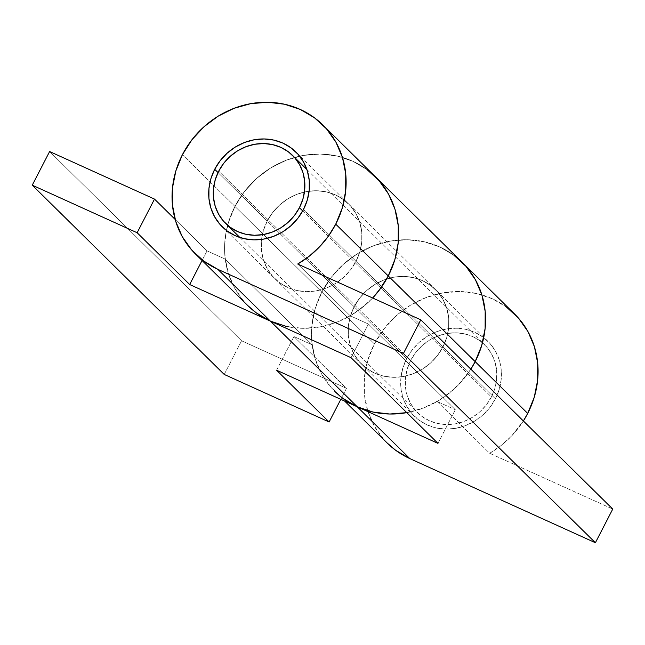 <?xml version="1.0" encoding="UTF-8"?>
<svg xmlns="http://www.w3.org/2000/svg" width="645" height="645" viewBox="0 0 645 645"><rect width="100%" height="100%" fill="white"/><g stroke="black" fill="none" stroke-linecap="round" stroke-linejoin="round"><path stroke-width="0.48" stroke-dasharray="3.23 2.42" d="M267.232 221.066A52.487 48.278 -45.4 0 0 274.762 278.567A52.487 48.278 -45.4 0 0 355.984 261.314L303.464 209.528L355.984 261.314A52.487 48.278 -45.4 0 0 348.453 203.812A52.487 48.278 -45.4 0 0 267.232 221.066L218.026 172.554L267.232 221.066L272.738 212.423L279.745 204.892L287.976 198.749L297.111 194.242L306.81 191.533L316.687 190.743L326.37 191.879L335.489 194.919L343.688 199.732L350.654 206.142L356.121 213.898L359.878 222.702L361.772 232.216L361.748 242.069L359.789 251.897L355.984 261.314L350.477 269.949L343.471 277.487L335.239 283.623L326.104 288.138L316.405 290.839L306.528 291.637L296.845 290.492L287.726 287.46L279.527 282.647L272.561 276.237L267.094 268.481L263.337 259.677L261.443 250.163L261.467 240.303L263.426 230.483L267.232 221.066L406.673 358.539A52.487 48.278 -45.4 0 0 414.195 416.041A52.487 48.278 -45.4 0 0 495.425 398.787L442.905 347.002A52.487 48.278 134.6 0 1 361.676 364.256A52.487 48.278 134.6 0 1 354.145 306.762A52.487 48.278 134.6 0 1 435.375 289.508A52.487 48.278 134.6 0 1 442.905 347.002L495.425 398.787A52.487 48.278 -45.4 0 0 487.894 341.286A52.487 48.278 -45.4 0 0 406.673 358.539L354.145 306.762L350.34 316.171L348.389 325.999L348.356 335.86L350.259 345.373L354.008 354.178L359.475 361.926L366.441 368.335L374.64 373.149L383.759 376.188L393.442 377.333L403.327 376.535L413.018 373.826L422.153 369.319L430.384 363.175L437.391 355.645L442.905 347.002L446.711 337.593L448.662 327.765L448.694 317.904L446.791 308.391L443.034 299.586L437.568 291.83L430.602 285.429L422.402 280.607L413.292 277.576L403.609 276.431L393.724 277.229L384.033 279.938L374.89 284.445L366.666 290.581L359.66 298.119L354.145 306.762A52.487 48.278 -45.4 0 0 361.676 364.256A52.487 48.278 -45.4 0 0 442.905 347.002L355.984 261.314A52.487 48.278 134.6 0 1 274.762 278.567A52.487 48.278 134.6 0 1 267.232 221.066A52.487 48.278 134.6 0 1 348.453 203.812A52.487 48.278 134.6 0 1 355.984 261.314L442.905 347.002A52.487 48.278 -45.4 0 0 435.375 289.508A52.487 48.278 -45.4 0 0 354.145 306.762L267.232 221.066L263.426 230.483L261.467 240.303L261.443 250.163L263.337 259.677L267.094 268.481L272.561 276.237L279.527 282.647L287.726 287.46L296.845 290.492L306.528 291.637L316.405 290.839L326.104 288.138L335.239 283.623L343.471 277.487L350.477 269.949L355.984 261.314L359.789 251.897L361.748 242.069L361.772 232.216L359.878 222.702L356.121 213.898L350.654 206.142L343.688 199.732L335.489 194.919L326.37 191.879L316.687 190.743L306.81 191.533L297.111 194.242L287.976 198.749L279.745 204.892L272.738 212.423L267.232 221.066M514.694 314.107A90.655 83.39 -45.4 0 0 374.39 343.906L234.949 206.432L244.471 191.509L256.573 178.496L270.787 167.885L286.574 160.097L303.319 155.429L320.38 154.05L337.109 156.026L352.855 161.266L367.021 169.587L352.855 161.266L337.109 156.026L320.38 154.05L303.319 155.429L286.574 160.097L270.787 167.885L256.573 178.496L244.471 191.509L234.949 206.432A90.655 83.39 134.6 0 1 375.253 176.633A90.655 83.39 -45.4 0 0 234.949 206.432L182.43 154.647L234.949 206.432A90.655 83.39 -45.4 0 0 247.962 305.746M286.106 326.354L302.828 328.329L319.896 326.95L336.642 322.274L352.428 314.486L366.642 303.884L372.657 297.998L361.764 307.988L350.227 315.8L368.416 324.048L350.227 315.8L297.7 264.015L350.227 315.8A90.655 83.39 -45.4 0 0 372.657 297.998A90.655 83.39 134.6 0 1 270.36 321.105M344.656 401.077L334.876 391.442A90.655 83.39 134.6 0 1 321.871 292.12A90.655 83.39 134.6 0 1 462.175 262.322A90.655 83.39 -45.4 0 0 321.871 292.12L374.39 343.906A90.655 83.39 -45.4 0 0 387.403 443.22M437.141 401.488L489.668 453.274A90.655 83.39 -45.4 0 0 523.369 420.959L511.541 436.06L501.205 445.461L489.668 453.274L612.75 509.082L489.668 453.274L437.141 401.488L455.33 409.736L437.141 401.488A90.655 83.39 134.6 0 0 470.85 369.182L459.022 384.275L448.678 393.676L437.141 401.488M387.153 442.978L383.606 439.205L374.164 425.805L367.674 410.599L364.393 394.168L364.441 377.14L367.819 360.168L374.39 343.906L383.912 328.982L396.014 315.969L410.228 305.367L426.014 297.579L442.76 292.903L459.821 291.524L476.55 293.499L492.296 298.748L506.462 307.06M406.673 358.539L402.867 367.956L400.908 377.785L400.884 387.637L402.778 397.151L406.535 405.955L412.002 413.711L418.968 420.121L427.167 424.934L436.286 427.974L445.969 429.11L455.846 428.312L465.545 425.611L474.68 421.104L482.912 414.961L489.918 407.43L495.425 398.787L499.23 389.37L501.189 379.55L501.213 369.69L499.319 360.176L495.562 351.372L490.095 343.616L483.129 337.206L474.93 332.393L465.811 329.361L456.128 328.216L446.251 329.014L436.552 331.715L427.417 336.23L419.185 342.366L412.179 349.904L406.673 358.539M368.416 324.048L455.33 409.736L368.416 324.048L351.049 357.693L368.416 324.048M437.963 443.389L455.33 409.736L437.963 443.389M343.116 398.489L331.079 387.419L321.637 374.019L315.155 358.814L311.874 342.382L311.922 325.354L315.292 308.383L321.871 292.12L331.393 277.197L343.495 264.184L357.709 253.582L373.487 245.793L390.233 241.117L407.301 239.747L424.031 241.714L439.777 246.962L453.935 255.275L439.777 246.962L424.031 241.714L407.301 239.747L390.233 241.117L373.487 245.793L357.709 253.582L343.495 264.184L331.393 277.197L321.871 292.12A90.655 83.39 -45.4 0 0 312.14 344.809L225.226 259.121A90.655 83.39 134.6 0 1 234.949 206.432L228.378 222.694L225 239.658L224.952 256.694L228.233 273.125L234.724 288.331L244.165 301.723L247.712 305.504M406.785 412.647A90.655 83.39 -45.4 0 0 470.85 369.182L465.658 376.559L453.556 389.58L439.342 400.182L423.555 407.971L406.81 412.639M346.478 388.346L340.81 399.336L346.478 388.346L293.951 336.561L312.14 344.809L225.226 259.121L207.037 250.873L175.15 219.437L207.037 250.873L202.07 260.499L207.037 250.873L225.226 259.121L224.597 245.793L226.04 232.361L229.523 219.131L234.949 206.432L321.871 292.12L316.437 304.827L312.962 318.05L311.519 331.49L312.14 344.809L293.951 336.561L346.478 388.346L241.585 340.786L49.617 151.527L241.585 340.786L346.478 388.346M224.218 374.439L241.585 340.786L224.218 374.439M276.584 370.214L293.951 336.561L276.584 370.214M442.905 347.002L437.391 355.645L430.384 363.175L422.153 369.319L413.018 373.826L403.327 376.535L393.442 377.333L383.759 376.188L374.64 373.149L366.441 368.335L359.475 361.926L354.008 354.178L350.259 345.373L348.356 335.86L348.389 325.999L350.34 316.171L354.145 306.762L359.66 298.119L366.666 290.581L374.89 284.445L384.033 279.938L393.724 277.229L403.609 276.431L413.292 277.576L422.402 280.607L430.602 285.429L437.568 291.83L443.034 299.586L446.791 308.391L448.694 317.904L448.662 327.765L446.711 337.593L442.905 347.002M302.707 210.931L491.393 396.957A47.714 43.892 -45.4 0 0 484.548 344.688A47.714 43.892 -45.4 0 0 410.704 360.37L218.736 171.11L410.704 360.37A47.714 43.892 -45.4 0 0 417.549 412.647A47.714 43.892 -45.4 0 0 491.393 396.957L302.707 210.931M491.393 396.957L486.378 404.81L480.017 411.663L472.535 417.242L464.223 421.346L455.41 423.805L446.429 424.523L437.624 423.491L429.336 420.725L421.886 416.347L415.549 410.526L410.583 403.48L407.172 395.474L405.439 386.823L405.463 377.865L407.245 368.932L410.704 360.37L415.719 352.517L422.08 345.664L429.562 340.084L437.874 335.989L446.687 333.53L455.668 332.804L464.473 333.844L472.761 336.601L480.211 340.979L486.548 346.8L491.514 353.855L494.925 361.853L496.658 370.504L496.626 379.47L494.852 388.403L491.393 396.957M414.195 416.041L222.235 226.782M487.894 341.286L295.934 152.026M306.907 169.546L484.548 344.688M239.908 237.505L417.549 412.647"/><path stroke-width="0.97" d="M214.704 169.28L218.026 172.554L214.704 169.28L210.899 178.697L208.948 188.517L208.916 198.378L210.818 207.892L214.575 216.696L220.034 224.452L227 230.862L235.199 235.675L244.318 238.714L254.001 239.851L263.886 239.053L273.577 236.352L282.712 231.845L290.943 225.702L297.95 218.163L303.464 209.528A52.487 48.278 134.6 0 1 222.235 226.782A52.487 48.278 134.6 0 1 214.704 169.28A52.487 48.278 134.6 0 1 295.934 152.026A52.487 48.278 134.6 0 1 303.464 209.528L307.27 200.111L309.221 190.291L309.253 180.431L307.351 170.917L303.593 162.113L298.127 154.357L291.161 147.947L282.962 143.134L273.851 140.094L264.168 138.957L254.283 139.755L244.592 142.456L235.449 146.963L227.225 153.107L220.219 160.645L214.704 169.28M195.435 253.961L247.962 305.746A90.655 83.39 -45.4 0 0 270.36 321.105L217.833 269.328A90.655 83.39 134.6 0 1 195.435 253.961A90.655 83.39 134.6 0 1 182.43 154.647L191.952 139.723L204.054 126.71L218.268 116.1L234.046 108.312L250.792 103.643L267.86 102.265L284.59 104.24L300.336 109.481L314.494 117.801L326.531 128.871L335.972 142.263L342.455 157.469L345.736 173.9L345.688 190.928L342.31 207.9L335.739 224.162L388.258 275.947A90.655 83.39 -45.4 0 0 375.253 176.633A90.655 83.39 134.6 0 1 388.258 275.947L335.739 224.162A90.655 83.39 134.6 0 1 297.7 264.015L420.782 319.823L403.415 353.476L217.833 269.328L203.675 261.007L191.638 249.938L182.196 236.546L175.714 221.34L172.433 204.908L172.481 187.88L175.851 170.909L182.43 154.647A90.655 83.39 134.6 0 1 322.734 124.848A90.655 83.39 134.6 0 1 335.739 224.162L328.482 236.038L319.581 246.801L309.237 256.202L297.7 264.015L420.782 319.823L612.75 509.082L595.383 542.735L409.801 458.587L357.274 406.802A90.655 83.39 134.6 0 1 334.876 391.442M506.462 307.06L518.491 318.13L527.933 331.522L534.423 346.728L537.704 363.159L537.656 380.195L534.278 397.159L527.699 413.421L523.369 420.959A90.655 83.39 -45.4 0 0 527.699 413.421L388.258 275.947L378.744 290.871L372.657 297.998L381.01 287.823L388.258 275.947A90.655 83.39 134.6 0 1 372.657 297.998A90.655 83.39 -45.4 0 0 388.258 275.947L394.837 259.685L398.215 242.714L398.263 225.686L394.982 209.254L388.492 194.048L379.05 180.648L367.021 169.587L379.05 180.648L388.492 194.048L394.982 209.254L398.263 225.686L398.215 242.714L394.837 259.685L388.258 275.947L527.699 413.421A90.655 83.39 -45.4 0 0 514.694 314.107L462.175 262.322A90.655 83.39 134.6 0 1 475.18 361.635A90.655 83.39 134.6 0 1 470.85 369.182A90.655 83.39 -45.4 0 0 475.18 361.635L470.85 369.182L475.18 361.635A90.655 83.39 -45.4 0 0 462.175 262.322L322.734 124.848M344.656 401.077L387.403 443.22A90.655 83.39 -45.4 0 0 409.801 458.587L395.635 450.266L387.153 442.978M247.712 305.504L256.194 312.793L270.36 321.105L409.801 458.587L595.383 542.735L612.75 509.082L420.782 319.823L403.415 353.476L595.383 542.735L403.415 353.476L217.833 269.328L270.36 321.105L351.049 357.693L270.36 321.105L357.274 406.802L437.963 443.389L351.049 357.693L437.963 443.389L357.274 406.802L343.116 398.489M453.935 255.275L465.972 266.345L475.413 279.736L481.896 294.942L485.177 311.382L485.129 328.41L481.75 345.381L475.18 361.635L481.75 345.381L485.129 328.41L485.177 311.382L481.896 294.942L475.413 279.736L465.972 266.345L453.935 255.275M357.274 406.802A90.655 83.39 -45.4 0 0 406.785 412.647L389.749 414.017L373.02 412.05L357.274 406.802L276.584 370.214L329.111 421.999L224.218 374.439L32.25 185.18L49.617 151.527L154.51 199.087L137.143 232.74L32.25 185.18L137.143 232.74L189.67 284.526L270.36 321.105L189.67 284.526L137.143 232.74L154.51 199.087L49.617 151.527L32.25 185.18L224.218 374.439L329.111 421.999L276.584 370.214L357.274 406.802M340.81 399.336L329.111 421.999L340.81 399.336M175.15 219.437L154.51 199.087L175.15 219.437M202.07 260.499L189.67 284.526L202.07 260.499M286.106 326.354L270.36 321.105M299.425 207.698L302.707 210.931L299.425 207.698A47.714 43.892 134.6 0 1 225.581 223.38A47.714 43.892 134.6 0 1 218.736 171.11A47.714 43.892 134.6 0 1 292.58 155.429A47.714 43.892 134.6 0 1 299.425 207.698L294.418 215.551L288.049 222.404L280.567 227.983L272.263 232.087L263.442 234.546L254.469 235.264L245.664 234.232L237.376 231.466L229.918 227.088L223.589 221.267L218.615 214.213L215.204 206.215L213.479 197.564L213.503 188.598L215.277 179.673L218.736 171.11L223.75 163.258L230.12 156.404L237.602 150.825L245.906 146.729L254.719 144.27L263.7 143.545L272.504 144.577L280.793 147.342L288.25 151.72L294.58 157.541L299.546 164.596L302.965 172.594L304.69 181.245L304.666 190.21L302.892 199.144L299.425 207.698M292.717 155.558L306.907 169.546M225.581 223.38L239.908 237.505"/></g></svg>

